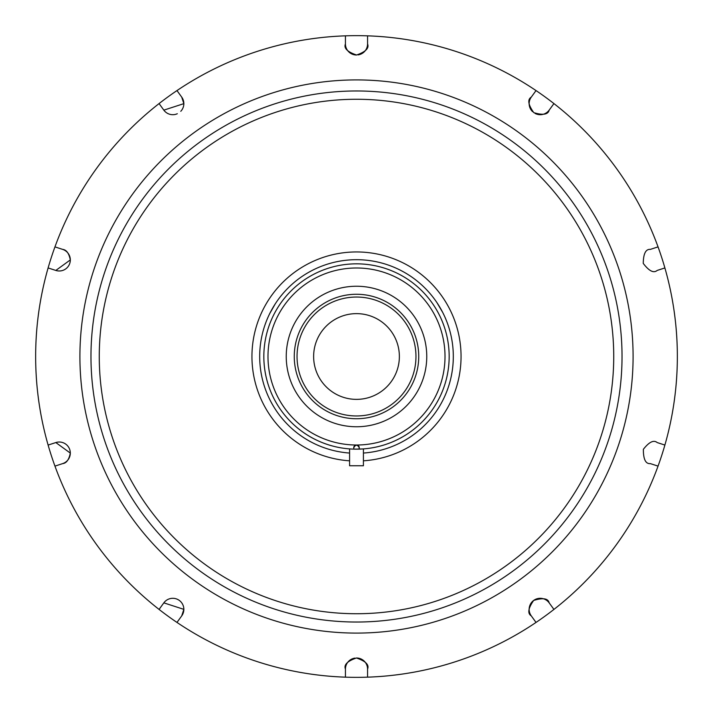 <?xml version="1.0" encoding="UTF-8"?>
<svg xmlns="http://www.w3.org/2000/svg" width="713" height="713" viewBox="0 0 713 713"><rect width="100%" height="100%" fill="white"/><g stroke="black" fill="none" stroke-linecap="round" stroke-linejoin="round"><path stroke-width="1.07" d="M664.881 267.936L657.172 270.441C653.696 273.4 649.053 271.056 643.251 263.4C643.384 253.676 645.746 249.006 650.336 249.39L658.046 246.885A320.85 320.85 0 0 1 159.07 609.419A320.85 320.85 0 0 1 54.954 246.885L62.664 249.39C66.443 249.8 68.992 253.311 70.311 259.915L55.828 270.441A11.06 11.06 0 0 0 69.25 255.183A11.06 11.06 0 0 0 62.664 249.39M48.119 445.064L55.828 442.559L70.311 453.085C68.992 459.698 66.443 463.209 62.664 463.61L54.954 466.115M159.07 609.419L163.838 602.859L183.847 609.357L181.735 615.863L176.976 622.422M345.44 677.163L345.44 669.052C343.693 664.828 347.356 661.138 356.42 657.992C365.644 661.111 369.352 664.801 367.56 669.052L367.56 677.163M536.024 622.422L531.265 615.863C527.37 613.474 528.164 608.332 533.645 600.453C542.941 597.565 548.11 598.367 549.162 602.859L553.93 609.419M658.046 466.115L650.336 463.61C645.648 464.047 643.322 459.279 643.358 449.315C649.133 441.944 653.741 439.698 657.172 442.559L664.881 445.064M180.772 111.29A11.06 11.06 0 0 0 183.847 103.643L163.838 110.141A11.06 11.06 0 0 0 177.314 113.732M62.664 463.61A11.06 11.06 0 0 0 70.311 453.085A11.06 11.06 0 0 0 55.828 442.559M181.735 615.863A11.06 11.06 0 0 0 176.209 598.84A11.06 11.06 0 0 0 163.838 602.859M55.828 270.441L48.119 267.936M183.847 103.643A11.06 11.06 0 0 0 181.735 97.137L183.847 103.643M163.838 110.141L159.07 103.581A320.85 320.85 0 0 1 176.976 90.578L181.735 97.137M358.095 54.892A11.06 11.06 0 0 0 367.56 43.948C369.307 48.172 365.644 51.862 356.58 55.008C347.356 51.889 343.648 48.199 345.44 43.948A11.06 11.06 0 0 0 356.58 55.008M345.44 43.948L345.44 35.837A320.85 320.85 0 0 1 367.56 35.837L367.56 43.948M535.071 113.438A11.06 11.06 0 0 0 549.162 110.141C548.092 114.588 542.958 115.417 533.77 112.636C528.155 104.686 527.317 99.526 531.265 97.137A11.06 11.06 0 0 0 532.575 111.647M531.265 97.137L536.024 90.578A320.85 320.85 0 0 1 553.93 103.581L549.162 110.141M549.162 602.859A11.06 11.06 0 0 0 530.427 604.196A11.06 11.06 0 0 0 531.265 615.863M553.93 103.581A320.85 320.85 0 0 1 658.046 246.885M367.56 35.837A320.85 320.85 0 0 1 536.024 90.578M176.976 90.578A320.85 320.85 0 0 1 345.44 35.837M54.954 246.885A320.85 320.85 0 0 1 159.07 103.581M367.56 669.052A11.06 11.06 0 0 0 356.42 657.992M354.905 658.108A11.06 11.06 0 0 0 345.44 669.052M442.675 312.392L436.962 302.668M275.209 303.925L269.648 313.729M349.584 460.821A104.553 104.553 0 0 1 251.947 356.5A104.553 104.553 0 0 1 356.5 251.947A104.553 104.553 0 0 1 461.053 356.5A104.553 104.553 0 0 1 363.416 460.821M613.733 356.5A257.233 257.233 0 0 1 356.5 613.733A257.233 257.233 0 0 1 99.267 356.5A257.233 257.233 0 0 1 356.5 99.267A257.233 257.233 0 0 1 613.733 356.5A257.233 257.233 0 0 0 356.5 99.267A257.233 257.233 0 0 0 99.267 356.5A257.233 257.233 0 0 0 356.5 613.733A257.233 257.233 0 0 0 613.733 356.5M349.584 453.058A96.808 96.808 0 0 1 259.692 356.5A96.808 96.808 0 0 1 356.5 259.692A96.808 96.808 0 0 1 453.308 356.5A96.808 96.808 0 0 1 363.416 453.058M79.909 356.5A276.591 276.591 0 0 1 356.5 79.909A276.591 276.591 0 0 1 633.091 356.5A276.591 276.591 0 0 1 356.5 633.091A276.591 276.591 0 0 1 79.909 356.5A276.591 276.591 0 0 1 356.5 79.909A276.591 276.591 0 0 1 633.091 356.5M286.243 356.5A70.257 70.257 0 0 0 356.5 426.757A70.257 70.257 0 0 0 426.757 356.5A70.257 70.257 0 0 0 356.5 286.243A70.257 70.257 0 0 0 286.243 356.5M267.99 356.5A88.51 88.51 0 0 0 356.5 445.01A88.51 88.51 0 0 0 445.01 356.5A88.51 88.51 0 0 0 356.5 267.99A88.51 88.51 0 0 0 267.99 356.5M358.915 449.128A2.763 2.763 0 0 0 356.5 445.01A2.763 2.763 0 0 0 354.085 449.128A92.663 92.663 0 0 0 449.163 356.5A92.663 92.663 0 0 0 356.5 263.837A92.663 92.663 0 0 0 263.837 356.5A92.663 92.663 0 0 0 354.085 449.128L362.89 448.94M359.263 447.773C357.418 444.377 355.573 444.377 353.737 447.773M351.607 449.03L350.11 448.94M349.584 448.905L349.584 465.758L363.416 465.758L363.416 448.905M418.736 356.5A62.236 62.236 0 0 0 356.5 294.264A62.236 62.236 0 0 0 294.264 356.5A62.236 62.236 0 0 0 356.5 418.736A62.236 62.236 0 0 0 418.736 356.5M399.369 356.5A42.869 42.869 0 0 0 356.5 313.631A42.869 42.869 0 0 0 313.631 356.5A42.869 42.869 0 0 0 356.5 399.369A42.869 42.869 0 0 0 399.369 356.5M297.036 356.5A59.464 59.464 0 0 0 356.5 415.964A59.464 59.464 0 0 0 415.964 356.5A59.464 59.464 0 0 0 356.5 297.036A59.464 59.464 0 0 0 297.036 356.5M622.03 356.5A265.53 265.53 0 0 0 356.5 90.97A265.53 265.53 0 0 0 90.97 356.5A265.53 265.53 0 0 0 356.5 622.03A265.53 265.53 0 0 0 622.03 356.5"/></g></svg>
